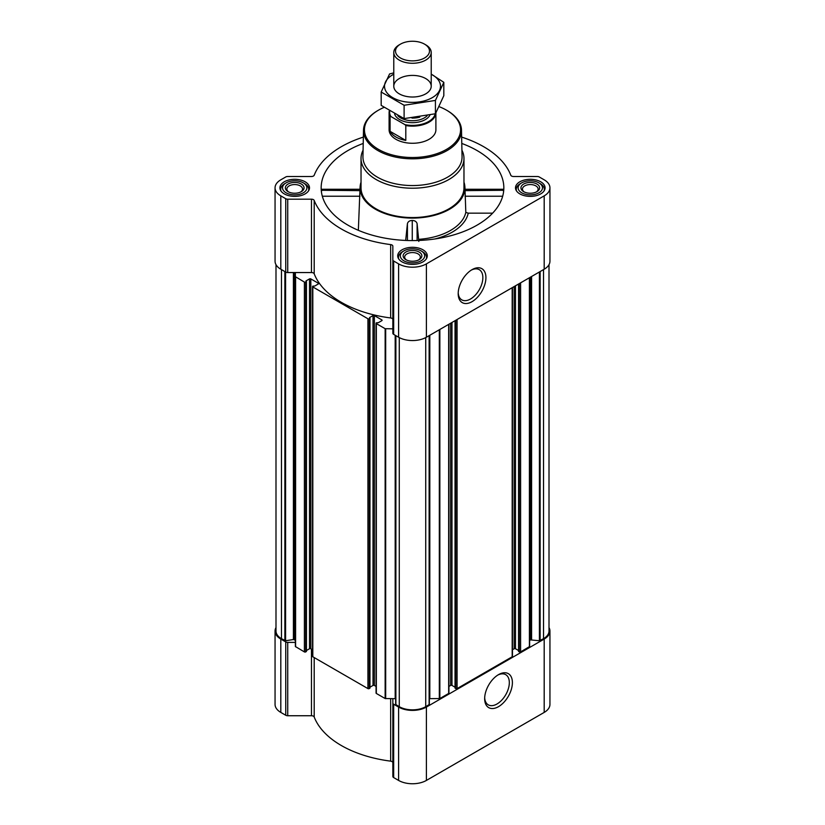 <?xml version="1.0" encoding="UTF-8"?>
<svg xmlns="http://www.w3.org/2000/svg" width="825" height="825" viewBox="0 0 825 825"><rect width="100%" height="100%" fill="white"/><g stroke="black" fill="none" stroke-linecap="round" stroke-linejoin="round"><path stroke-width="1.24" d="M471.271 270.126A17.438 10.065 -60 0 1 479.243 269.662A17.438 10.065 -60 0 1 481.913 283.635A17.438 10.065 -60 0 1 470.518 299.001A17.438 10.065 -60 0 1 461.804 299.867A17.438 10.065 -60 0 1 458.215 292.731M376.066 686.41L374.354 685.431L374.354 315.583L381.831 319.904A0.938 0.536 0 0 1 381.831 320.667L378.324 322.688L376.334 322.843A0.938 0.536 0 0 0 376.066 323.225L376.066 693.072A0.938 0.536 0 0 0 376.334 693.454L385.151 698.538L392.844 698.662L392.844 776.428A2.805 1.619 0 0 0 393.669 777.583L398.599 780.429A19.656 11.344 0 0 0 426.401 780.429L544.191 712.418A19.656 11.344 0 0 0 549.945 704.395L549.945 631.042A19.656 11.344 0 0 0 549.007 627.577M392.844 762.733A2.805 1.619 0 0 0 390.648 761.145A100.702 58.142 0 0 1 314.201 717.007A2.805 1.619 0 0 0 311.458 715.739L287.729 715.739A2.805 1.619 0 0 1 285.749 715.265L280.809 712.418A19.656 11.344 0 0 1 275.055 704.395L275.055 631.042A19.656 11.344 0 0 0 280.809 639.066L285.749 641.912A2.805 1.619 0 0 0 287.729 642.386L295.371 642.386L295.371 276.684L304.404 282.078A0.938 0.536 0 0 0 305.724 282.078L306.436 281.583L305.993 281.243M321.863 190.627C321.585 188.966 321.441 188.843 321.41 190.276L359.948 190.627M363.217 143.447A91.338 52.738 0 0 0 321.338 191.101A91.338 52.738 0 0 0 347.913 225.132A91.338 52.738 0 0 0 444.83 237.167A91.338 52.738 0 0 0 503.662 191.101A91.338 52.738 0 0 0 461.783 143.447M465.052 190.627L503.59 190.276C503.559 188.843 503.415 188.966 503.137 190.627M361.03 182.15A52.408 30.257 0 0 0 360.123 186.718A52.408 30.257 0 0 0 375.437 209.241A52.408 30.257 0 0 0 433.445 215.572A52.408 30.257 0 0 0 464.877 186.718A52.408 30.257 0 0 0 463.97 182.15M358.349 230.309L359.948 190.276M418.822 241.447L417.11 223.637C416.46 221.574 414.841 220.523 412.263 220.481C409.685 220.512 408.076 221.554 407.426 223.606L405.673 240.426M418.739 239.333A53.738 31.02 0 0 0 465.816 212.386L468.239 213.159A56.152 32.422 180 0 1 434.888 238.972M465.052 190.276L465.816 212.386M492.628 213.159L468.239 213.159M540.746 181.809A14.788 8.539 180 0 1 545.077 187.842A14.788 8.539 180 0 1 530.289 196.381A14.788 8.539 180 0 1 515.501 187.842A14.788 8.539 180 0 1 524.638 179.953A14.788 8.539 180 0 1 540.746 181.809M305.168 181.809A14.788 8.539 180 0 1 309.499 187.842A14.788 8.539 180 0 1 294.711 196.381A14.788 8.539 180 0 1 279.923 187.842A14.788 8.539 180 0 1 289.049 179.953A14.788 8.539 180 0 1 305.168 181.809M422.957 249.81A14.788 8.539 180 0 1 427.288 255.853A14.788 8.539 180 0 1 412.5 264.382A14.788 8.539 180 0 1 397.712 255.853A14.788 8.539 180 0 1 406.838 247.964A14.788 8.539 180 0 1 422.957 249.81M363.351 137.094A100.702 58.142 0 0 0 314.201 175.23A2.805 1.619 0 0 1 311.458 176.498L287.729 176.498A2.805 1.619 0 0 0 285.749 176.973L280.809 179.819A19.656 11.344 0 0 0 275.055 187.842A19.656 11.344 0 0 0 280.809 195.865L285.749 198.712A2.805 1.619 0 0 0 287.729 199.186L311.458 199.186A2.805 1.619 0 0 1 314.201 200.454A100.702 58.142 0 0 0 390.648 244.592A2.805 1.619 0 0 1 392.844 246.18L392.844 259.875A2.805 1.619 0 0 0 393.669 261.02L398.599 263.876A19.656 11.344 0 0 0 426.401 263.876L544.191 195.865A19.656 11.344 0 0 0 549.945 187.842A19.656 11.344 0 0 0 544.191 179.819L539.251 176.973A2.805 1.619 0 0 0 537.271 176.498L513.542 176.498A2.805 1.619 0 0 1 510.799 175.23A100.702 58.142 0 0 0 461.649 137.094M374.354 685.431A0.938 0.536 0 0 0 373.024 685.431L373.024 315.583L369.517 317.615M369.961 687.194L373.024 685.431M312.531 649.739L310.819 648.749L310.819 278.912L318.295 283.222A0.938 0.536 0 0 1 318.295 283.986L314.789 286.017L312.809 286.162A0.938 0.536 0 0 0 312.531 286.553L312.531 656.391A0.938 0.536 0 0 0 312.809 656.772L367.929 688.597A0.938 0.536 0 0 0 369.249 688.597L369.847 687.947M310.819 648.749A0.938 0.536 0 0 0 309.499 648.749L309.499 278.912L305.993 280.933M306.436 650.523L309.499 648.749M275.055 187.842L275.055 261.195A19.656 11.344 0 0 0 280.809 269.218L285.749 272.075A2.805 1.619 0 0 0 287.729 272.549L295.371 272.549L295.371 646.522L304.404 651.915A0.938 0.536 0 0 0 305.724 651.915L306.323 651.265M376.066 323.225A0.938 0.536 0 0 0 376.334 323.606L385.151 328.701L392.844 328.824M392.844 319.533A2.805 1.619 0 0 0 390.648 317.955A100.702 58.142 0 0 1 314.201 273.817A2.805 1.619 0 0 0 311.458 272.549L295.371 272.549M310.819 278.912A0.938 0.536 0 0 0 309.499 278.912M312.531 286.553A0.938 0.536 0 0 0 312.809 286.935L367.929 318.759A0.938 0.536 0 0 0 369.249 318.759L369.961 318.264L369.517 317.914M374.354 315.583A0.938 0.536 0 0 0 373.024 315.583M275.993 264.66L275.993 631.042A18.717 10.808 0 0 0 281.469 638.684L285.584 640.747L293.411 639.54L293.411 272.549M518.678 651.265L519.276 651.915A0.938 0.536 0 0 0 520.596 651.915L529.629 646.522L529.629 277.623M455.153 687.947L455.751 688.597A0.938 0.536 0 0 0 457.071 688.597L512.191 656.772A0.938 0.536 0 0 0 512.469 656.391L512.469 287.533M429.34 698.682A2.805 1.619 0 0 1 429.815 698.662L439.849 698.538L448.666 693.454A0.938 0.536 0 0 0 448.934 693.072L448.934 324.215M395.68 335.538L395.66 704.426L399.269 706.685A18.717 10.808 0 0 0 425.731 706.685L429.34 704.426L429.32 335.538M392.844 259.875L392.844 333.238A2.805 1.619 0 0 0 393.669 334.383L398.599 337.229A19.656 11.344 0 0 0 426.401 337.229L544.191 269.218A19.656 11.344 0 0 0 549.945 261.195L549.945 187.842M472.055 301.661A19.614 11.323 -60 0 1 458.195 293.659A19.614 11.323 -60 0 1 472.055 269.641A19.614 11.323 -60 0 1 485.925 277.643A19.614 11.323 -60 0 1 472.055 301.661M529.629 641.035A2.805 1.619 0 0 1 530.454 639.891L539.416 640.747L543.531 638.684A18.717 10.808 0 0 0 549.007 631.042L549.007 264.66M295.371 641.035A2.805 1.619 0 0 0 294.546 639.891L293.411 639.54M395.66 698.682A2.805 1.619 0 0 0 395.185 698.662L392.844 698.662M448.934 686.41L450.646 685.431L450.646 323.225M455.039 687.194L451.976 685.431A0.938 0.536 0 0 0 450.646 685.431M512.469 649.739L514.181 648.749L514.181 286.553M518.564 650.523L515.501 648.749A0.938 0.536 0 0 0 514.181 648.749M275.993 627.577A19.656 11.344 0 0 0 275.055 631.042M392.844 703.075A2.805 1.619 0 0 0 393.669 704.22L398.599 707.066A19.656 11.344 0 0 0 426.401 707.066L544.191 639.066A19.656 11.344 0 0 0 549.945 631.042M498.527 706.654A19.614 11.323 -60 0 1 484.657 698.651A19.614 11.323 -60 0 1 498.527 674.633A19.614 11.323 -60 0 1 512.397 682.636A19.614 11.323 -60 0 1 498.527 706.654M461.928 150.202A51.47 29.721 180 0 1 463.97 158.503L463.97 187.842A51.47 29.721 180 0 1 412.5 217.563A51.47 29.721 180 0 1 361.03 187.842L361.03 158.503A51.47 29.721 180 0 1 363.072 150.202M417.11 240.508L417.11 223.637M407.426 240.498L407.426 223.606M412.263 240.58L412.263 220.481M502.683 196.226L465.011 196.226M359.989 196.226L322.317 196.226M439.147 106.672A48.067 27.751 180 0 1 446.49 110.148L446.49 110.148A48.067 27.751 180 0 1 446.49 149.387A48.067 27.751 180 0 1 378.51 149.387A48.067 27.751 180 0 1 378.51 110.148A48.067 27.751 180 0 1 384.037 107.405M435.188 113.819A22.863 13.2 180 0 1 404.982 124.657L405.797 125.565A23.399 13.509 180 0 0 435.889 112.942L435.899 129.773A23.399 13.509 180 0 1 412.5 143.272A23.399 13.509 180 0 1 389.101 129.773L389.101 112.623A23.399 13.509 180 0 1 389.297 110.911M447.15 110.529L446.49 110.148L447.15 110.529A49.005 28.287 180 0 1 461.495 130.185A49.005 28.287 180 0 1 412.5 158.823A49.005 28.287 180 0 1 363.505 130.185A49.005 28.287 180 0 1 377.85 110.529L378.51 110.148M461.495 130.185L462.062 156.595A49.572 28.617 180 0 1 412.5 185.563A49.572 28.617 180 0 1 362.938 156.595L363.505 130.185M463.97 158.503A51.47 29.721 180 0 1 412.5 188.213A51.47 29.721 180 0 1 361.03 158.503M422.431 251.646L421.101 250.882A12.169 7.023 180 0 1 421.101 260.813A12.169 7.023 180 0 1 403.899 260.813A12.169 7.023 180 0 1 403.899 250.882A12.169 7.023 180 0 1 421.101 250.882L422.431 251.646A14.035 8.106 180 0 1 426.535 257.379A14.035 8.106 180 0 1 426.267 258.968M419.121 252.027A9.364 5.404 180 0 1 419.121 259.669A9.364 5.404 180 0 1 405.879 259.669A9.364 5.404 180 0 1 405.879 252.027A9.364 5.404 180 0 1 419.121 252.027M398.733 258.968A14.035 8.106 180 0 1 398.465 257.379A14.035 8.106 180 0 1 402.569 251.646L403.899 250.882M540.22 183.635L538.9 182.872A12.169 7.023 180 0 1 538.9 192.813A12.169 7.023 180 0 1 521.689 192.813A12.169 7.023 180 0 1 521.689 182.872A12.169 7.023 180 0 1 538.9 182.872L540.22 183.635A14.035 8.106 180 0 1 544.335 189.368A14.035 8.106 180 0 1 544.057 190.957M536.91 184.027A9.364 5.404 180 0 1 536.91 191.658A9.364 5.404 180 0 1 523.679 191.658A9.364 5.404 180 0 1 523.679 184.027A9.364 5.404 180 0 1 536.91 184.027M516.522 190.957A14.035 8.106 180 0 1 516.254 189.368A14.035 8.106 180 0 1 520.369 183.635L521.689 182.872M304.631 183.635L303.311 182.872A12.169 7.023 180 0 1 303.311 192.813A12.169 7.023 180 0 1 286.1 192.813A12.169 7.023 180 0 1 286.1 182.872A12.169 7.023 180 0 1 303.311 182.872L304.631 183.635A14.035 8.106 180 0 1 308.746 189.368A14.035 8.106 180 0 1 308.478 190.957M301.321 184.027A9.364 5.404 180 0 1 301.321 191.658A9.364 5.404 180 0 1 288.09 191.658A9.364 5.404 180 0 1 288.09 184.027A9.364 5.404 180 0 1 301.321 184.027M280.943 190.957A14.035 8.106 180 0 1 280.665 189.368A14.035 8.106 180 0 1 284.78 183.635L286.1 182.872M406.467 259.978A7.837 4.527 180 0 1 404.662 257.091A7.837 4.527 180 0 1 409.499 252.904A7.837 4.527 180 0 1 418.038 253.894A7.837 4.527 180 0 1 420.338 257.091A7.837 4.527 180 0 1 418.533 259.978M288.678 191.977A7.837 4.527 180 0 1 286.873 189.08A7.837 4.527 180 0 1 291.71 184.903A7.837 4.527 180 0 1 300.248 185.883A7.837 4.527 180 0 1 302.548 189.08A7.837 4.527 180 0 1 300.743 191.977M524.257 191.977A7.837 4.527 180 0 1 522.452 189.08A7.837 4.527 180 0 1 527.288 184.903A7.837 4.527 180 0 1 535.837 185.883A7.837 4.527 180 0 1 538.127 189.08A7.837 4.527 180 0 1 536.322 191.977M497.733 675.108A17.438 10.065 -60 0 1 505.704 674.654A17.438 10.065 -60 0 1 508.386 688.627A17.438 10.065 -60 0 1 496.99 703.993A17.438 10.065 -60 0 1 488.276 704.849A17.438 10.065 -60 0 1 484.688 697.723M404.982 124.657L390.906 116.531A22.863 13.2 180 0 1 389.699 111.169M390.906 116.531L390.081 116.49A23.399 13.509 180 0 1 389.101 112.623M405.797 125.565L405.797 140.415L390.081 131.34A23.399 13.509 0 0 0 405.797 140.415M390.081 116.49L390.081 131.34M425.731 44.828L424.514 44.127A16.995 9.807 180 0 1 424.514 57.998A16.995 9.807 180 0 1 400.486 57.998A16.995 9.807 180 0 1 400.486 44.127A16.995 9.807 180 0 1 424.514 44.127L425.731 44.828A18.717 10.808 180 0 1 431.217 52.47A18.717 10.808 180 0 1 412.5 63.277A18.717 10.808 180 0 1 393.783 52.47A18.717 10.808 180 0 1 399.269 44.828L400.486 44.127M431.217 74.198A27.978 16.16 180 0 1 432.29 97.639A27.978 16.16 180 0 1 392.195 97.329A27.978 16.16 180 0 1 393.783 74.198M425.731 93.854A18.717 10.808 180 0 1 399.269 93.854A18.717 10.808 180 0 1 399.269 78.571A18.717 10.808 180 0 1 425.731 78.571A18.717 10.808 180 0 1 425.731 93.854L425.731 93.854M393.783 72.878L389.575 73.951L381.181 92.029L404.106 105.26L435.425 100.423L443.819 82.335L431.217 74.126M443.819 82.335L443.819 95.679L435.425 113.757L404.106 118.604L381.181 105.373L381.181 92.029M435.425 100.423L435.425 113.757M404.106 105.26L404.106 118.604M385.151 698.538L385.151 328.701M376.334 693.454L376.334 323.606M367.929 688.597L367.929 318.759M312.809 656.772L312.809 286.935M304.404 651.915L304.404 282.078M295.587 646.831L295.587 276.994M284.862 640.643L284.862 271.559M281.469 638.684L281.469 269.6M529.413 646.831L529.413 277.757M520.596 651.915L520.596 282.841M512.191 656.772L512.191 287.698M457.071 688.597L457.071 319.522M448.666 693.454L448.666 324.369M439.849 698.538L439.849 329.464M429.124 704.725L429.124 335.651M425.731 706.685L425.731 337.59M280.809 195.865L280.809 269.218M285.749 198.712L285.749 272.075M287.729 199.186L287.729 272.549M311.458 199.186L311.458 272.549M314.201 200.454L314.201 273.817M390.648 244.592L390.648 317.955M393.669 261.02L393.669 334.383M398.599 263.876L398.599 337.229M426.401 263.876L426.401 337.229M544.191 195.865L544.191 269.218M395.876 704.725L395.876 335.651M399.269 706.685L399.269 337.59M540.138 640.643L540.138 271.559M543.531 638.684L543.531 269.6M285.584 640.747L285.584 271.982M294.133 639.653L294.133 272.549M294.546 639.891L294.546 272.549M305.724 651.915L305.724 282.078M306.323 651.575L306.323 281.738M318.295 283.986L318.295 283.222M369.249 688.597L369.249 318.759M369.847 688.256L369.847 318.409M381.831 320.667L381.831 319.904M385.677 698.662L385.677 328.824M395.185 698.662L395.185 335.259M429.815 698.662L429.815 335.259M439.323 698.662L439.323 329.763M451.976 685.431L451.976 322.462M455.153 688.256L455.153 320.626M455.751 688.597L455.751 320.286M515.501 648.749L515.501 285.78M518.678 651.575L518.678 283.955M519.276 651.915L519.276 283.604M530.454 639.891L530.454 277.148M530.867 639.653L530.867 276.922M531.589 639.54L531.589 276.499M539.416 640.747L539.416 271.982M280.809 639.066L280.809 712.418M285.749 641.912L285.749 715.265M287.729 642.386L287.729 715.739M311.458 649.12L311.458 715.739M314.201 657.577L314.201 717.007M390.648 698.662L390.648 761.145M393.669 704.22L393.669 777.583M398.599 707.066L398.599 780.429M426.401 707.066L426.401 780.429M544.191 639.066L544.191 712.418M429.918 115.139A18.16 10.478 180 0 1 411.531 122.657A18.16 10.478 180 0 1 394.628 114.056M419.801 117.129A16.747 9.673 180 0 1 411.953 118.088M427.123 115.768A16.747 9.673 180 0 1 412.459 120.718A16.747 9.673 180 0 1 397.836 115.727M360.123 186.718L359.958 189.358M464.877 186.718L465.042 189.358M306.436 651.42L306.436 281.583M369.961 688.102L369.961 318.264M395.66 704.426L395.66 335.528M429.34 704.426L429.34 335.528M455.039 688.102L455.039 320.688M518.564 651.42L518.564 284.017M503.477 189.276L465.032 189.276M359.968 189.276L321.523 189.276M398.465 257.379L398.465 258.534M426.535 257.379L426.535 258.534M516.254 189.368L516.254 190.523M544.335 189.368L544.335 190.523M280.665 189.368L280.665 190.523M308.746 189.368L308.746 190.523M393.783 52.47L393.783 86.212M431.217 52.47L431.217 86.212"/></g></svg>
